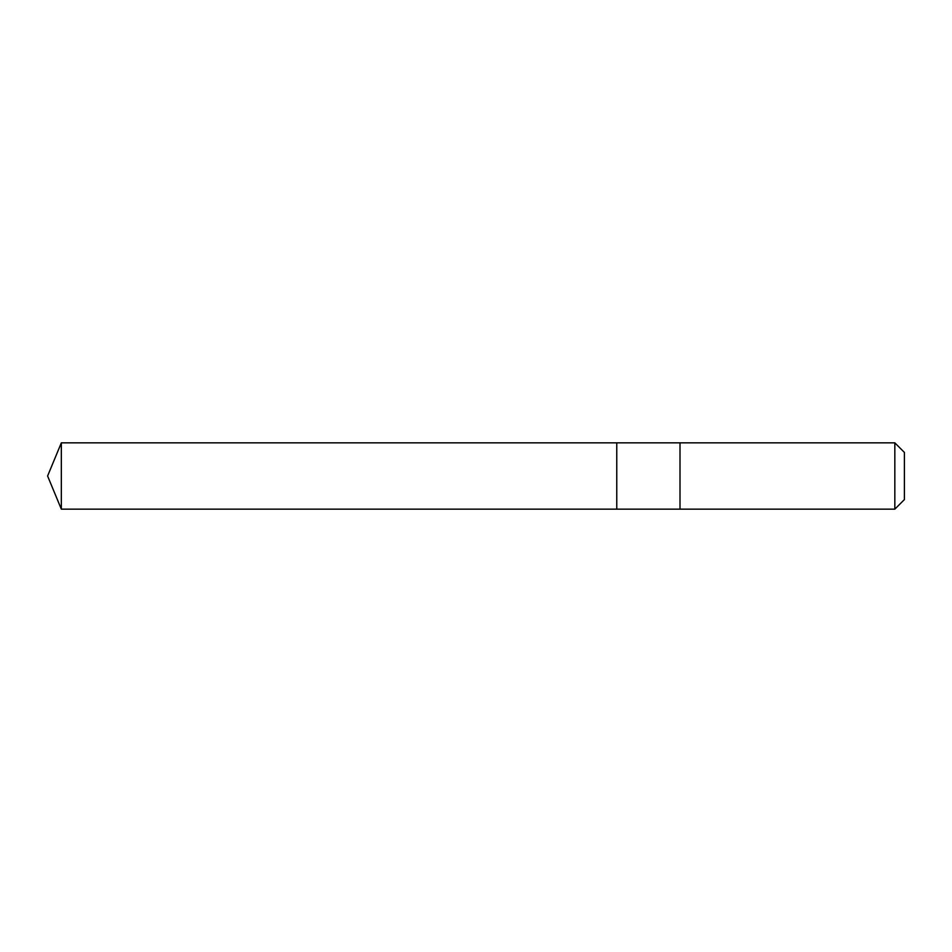 <?xml version="1.0" encoding="UTF-8"?>
<svg xmlns="http://www.w3.org/2000/svg" width="952" height="952" viewBox="0 0 952 952"><rect width="100%" height="100%" fill="white"/><g stroke="black" fill="none" stroke-linecap="round" stroke-linejoin="round"><path stroke-width="1.43" d="M616.765 509.153L616.765 442.847L61.333 442.847L61.333 509.153L616.765 509.153L616.765 442.847L680.002 442.847L680.002 509.153L61.333 509.153L47.6 476L61.333 509.153M680.002 503.132L680.002 509.153L894.832 509.153L894.832 442.847L680.002 442.847L680.002 503.132M894.832 442.847L904.4 452.414L904.4 499.586L894.832 509.153M47.6 476L61.333 442.847"/></g></svg>
